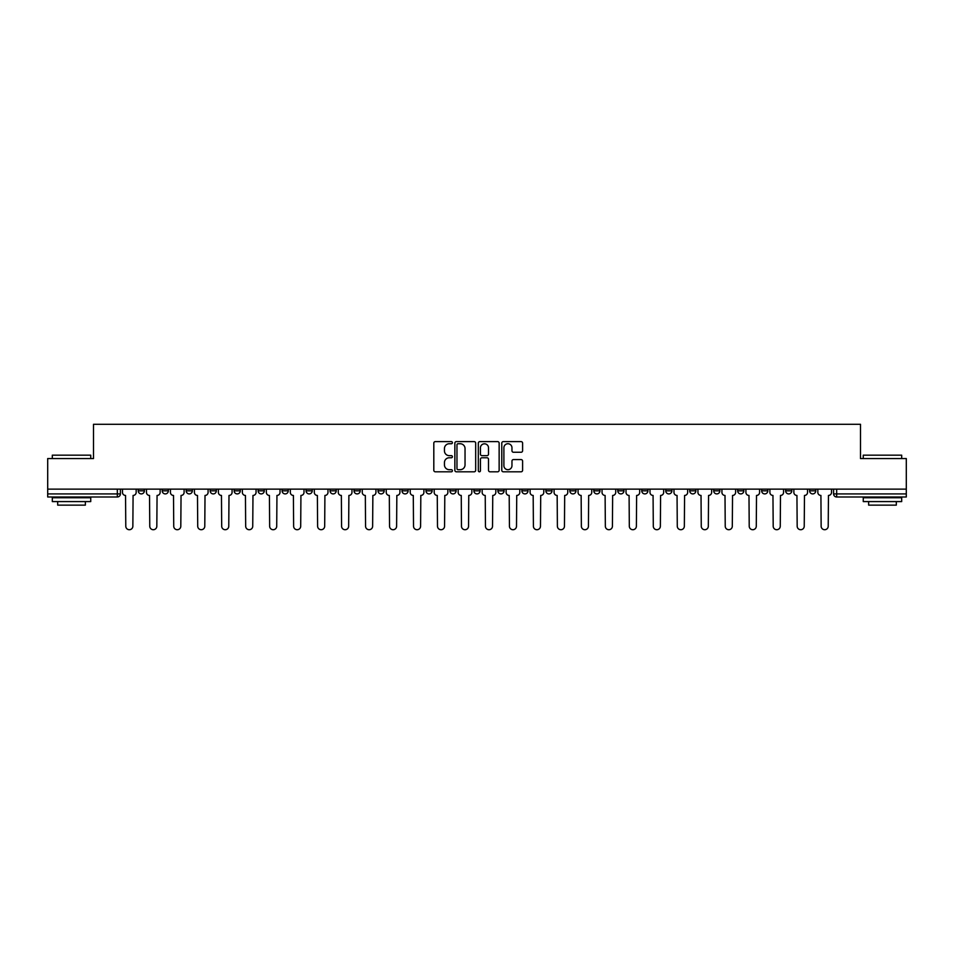 <?xml version="1.0" encoding="UTF-8"?>
<svg xmlns="http://www.w3.org/2000/svg" width="954" height="954" viewBox="0 0 954 954"><rect width="100%" height="100%" fill="white"/><g stroke="black" fill="none" stroke-linecap="round" stroke-linejoin="round"><path stroke-width="1.43" d="M452.411 442.68A1.061 1.061 0 0 0 451.349 441.619L435.322 441.619A1.514 1.514 0 0 0 433.808 443.133L433.808 470.286A1.514 1.514 0 0 0 435.322 471.801L451.349 471.801A1.061 1.061 0 0 0 452.411 470.739A1.061 1.061 0 0 0 451.349 469.69L449.274 469.69A4.83 4.83 0 0 1 444.445 464.86L444.445 462.595A4.83 4.83 0 0 1 449.274 457.765L451.349 457.765A1.061 1.061 0 0 0 452.411 456.716A1.061 1.061 0 0 0 451.349 455.654L449.274 455.654A4.83 4.83 0 0 1 444.445 450.825L444.445 448.559A4.83 4.83 0 0 1 449.274 443.741L451.349 443.741A1.061 1.061 0 0 0 452.411 442.68M785.643 489.14L785.643 490.833L791.784 490.833A3.077 3.077 0 0 1 788.719 493.91A3.077 3.077 0 0 1 785.643 490.833L785.643 489.14M761.662 489.14L761.662 490.833L767.815 490.833A3.077 3.077 0 0 1 764.738 493.91A3.077 3.077 0 0 1 761.662 490.833L761.662 489.14M617.798 489.14L617.798 490.833L623.94 490.833A3.077 3.077 0 0 1 620.863 493.91A3.077 3.077 0 0 1 617.798 490.833L617.798 489.14M593.817 489.14L593.817 490.833L599.959 490.833A3.077 3.077 0 0 1 596.894 493.91A3.077 3.077 0 0 1 593.817 490.833L593.817 489.14M569.836 489.14L569.836 490.833L575.989 490.833A3.077 3.077 0 0 1 572.913 493.91A3.077 3.077 0 0 1 569.836 490.833L569.836 489.14M521.886 489.14L521.886 490.833L528.027 490.833A3.077 3.077 0 0 1 524.95 493.91A3.077 3.077 0 0 1 521.886 490.833L521.886 489.14M473.923 490.833L473.923 489.14L473.923 490.833A3.077 3.077 0 0 0 477 493.91A3.077 3.077 0 0 1 473.923 490.833L480.077 490.833A3.077 3.077 0 0 1 477 493.91A3.077 3.077 0 0 0 480.077 490.833L480.077 489.14L480.077 490.833M449.942 490.833L449.942 489.14L449.942 490.833A3.077 3.077 0 0 0 453.019 493.91A3.077 3.077 0 0 1 449.942 490.833L456.095 490.833A3.077 3.077 0 0 1 453.019 493.91M425.973 490.833L425.973 489.14L425.973 490.833A3.077 3.077 0 0 0 429.05 493.91A3.077 3.077 0 0 1 425.973 490.833L432.114 490.833A3.077 3.077 0 0 1 429.05 493.91A3.077 3.077 0 0 0 432.114 490.833L432.114 489.14L432.114 490.833M401.992 489.14L401.992 490.833L408.145 490.833A3.077 3.077 0 0 1 405.068 493.91A3.077 3.077 0 0 1 401.992 490.833L401.992 489.14M378.011 489.14L378.011 490.833L384.164 490.833A3.077 3.077 0 0 1 381.087 493.91A3.077 3.077 0 0 1 378.011 490.833L378.011 489.14M354.041 489.14L354.041 490.833L360.183 490.833A3.077 3.077 0 0 1 357.106 493.91A3.077 3.077 0 0 1 354.041 490.833L354.041 489.14M330.06 490.833L330.06 489.14L330.06 490.833A3.077 3.077 0 0 0 333.137 493.91A3.077 3.077 0 0 1 330.06 490.833L336.202 490.833A3.077 3.077 0 0 1 333.137 493.91M282.098 490.833L282.098 489.14L282.098 490.833A3.077 3.077 0 0 0 285.174 493.91A3.077 3.077 0 0 1 282.098 490.833L288.251 490.833A3.077 3.077 0 0 1 285.174 493.91A3.077 3.077 0 0 0 288.251 490.833L288.251 489.14L288.251 490.833M258.129 490.833L258.129 489.14L258.129 490.833A3.077 3.077 0 0 0 261.193 493.91A3.077 3.077 0 0 1 258.129 490.833L264.27 490.833A3.077 3.077 0 0 1 261.193 493.91A3.077 3.077 0 0 0 264.27 490.833L264.27 489.14L264.27 490.833M234.147 490.833L234.147 489.14L234.147 490.833A3.077 3.077 0 0 0 237.224 493.91A3.077 3.077 0 0 1 234.147 490.833L240.289 490.833A3.077 3.077 0 0 1 237.224 493.91A3.077 3.077 0 0 0 240.289 490.833L240.289 489.14L240.289 490.833M210.166 490.833L210.166 489.14L210.166 490.833A3.077 3.077 0 0 0 213.243 493.91A3.077 3.077 0 0 1 210.166 490.833L216.319 490.833A3.077 3.077 0 0 1 213.243 493.91M186.185 490.833L186.185 489.14L186.185 490.833A3.077 3.077 0 0 0 189.262 493.91A3.077 3.077 0 0 1 186.185 490.833L192.338 490.833A3.077 3.077 0 0 1 189.262 493.91A3.077 3.077 0 0 0 192.338 490.833L192.338 489.14L192.338 490.833M162.216 490.833L162.216 489.14L162.216 490.833A3.077 3.077 0 0 0 165.28 493.91A3.077 3.077 0 0 1 162.216 490.833L168.357 490.833A3.077 3.077 0 0 1 165.28 493.91A3.077 3.077 0 0 0 168.357 490.833L168.357 489.14L168.357 490.833M521.087 452.256A1.514 1.514 0 0 0 522.601 450.753L522.601 443.133A1.514 1.514 0 0 0 521.087 441.619L503.295 441.619A1.514 1.514 0 0 0 501.78 443.133L501.78 470.286A1.514 1.514 0 0 0 503.295 471.801L521.087 471.801A1.514 1.514 0 0 0 522.601 470.286L522.601 461.092A1.514 1.514 0 0 0 521.087 459.578L513.479 459.578A1.514 1.514 0 0 0 511.964 461.092L511.964 465.647A4.031 4.031 0 0 1 507.933 469.69A4.031 4.031 0 0 1 503.891 465.647L503.891 447.772A4.031 4.031 0 0 1 507.933 443.741A4.031 4.031 0 0 1 511.964 447.772L511.964 450.753A1.514 1.514 0 0 0 513.479 452.256L521.087 452.256M47.7 489.14L47.7 458.552L93.504 458.552L93.504 424.28L860.496 424.28L860.496 458.552L906.3 458.552L906.3 489.14L47.7 489.14L47.7 493.91L120.407 493.91L120.407 489.14L120.407 493.91A3.077 3.077 0 0 1 117.33 496.986L47.7 496.986L47.7 493.91M475.676 443.133A1.514 1.514 0 0 0 474.174 441.619L456.37 441.619A1.514 1.514 0 0 0 454.855 443.133L454.855 470.286A1.514 1.514 0 0 0 456.37 471.801L474.174 471.801A1.514 1.514 0 0 0 475.676 470.286L475.676 443.133M479.826 441.619L497.63 441.619A1.514 1.514 0 0 1 499.145 443.133L499.145 470.286A1.514 1.514 0 0 1 497.63 471.801L490.01 471.801A1.514 1.514 0 0 1 488.508 470.286L488.508 459.279A1.514 1.514 0 0 0 486.993 457.765L481.937 457.765A1.514 1.514 0 0 0 480.434 459.279L480.434 470.739A1.061 1.061 0 0 1 479.373 471.801A1.061 1.061 0 0 1 478.324 470.739L478.324 443.133A1.514 1.514 0 0 1 479.826 441.619M833.593 489.14L833.593 493.91L906.3 493.91L906.3 496.986L836.67 496.986A3.077 3.077 0 0 1 833.593 493.91M906.3 489.14L906.3 493.91M815.765 489.14L815.765 490.833A3.077 3.077 0 0 1 812.689 493.91A3.077 3.077 0 0 1 809.624 490.833L815.765 490.833M809.624 489.14L809.624 490.833M791.784 489.14L791.784 490.833M767.815 489.14L767.815 490.833L767.815 489.14M743.834 489.14L743.834 490.833A3.077 3.077 0 0 1 740.757 493.91A3.077 3.077 0 0 1 737.68 490.833L743.834 490.833M737.68 489.14L737.68 490.833M719.853 489.14L719.853 490.833A3.077 3.077 0 0 1 716.776 493.91A3.077 3.077 0 0 1 713.711 490.833L719.853 490.833M713.711 489.14L713.711 490.833M695.871 489.14L695.871 490.833A3.077 3.077 0 0 1 692.807 493.91A3.077 3.077 0 0 1 689.73 490.833L695.871 490.833M689.73 489.14L689.73 490.833M671.902 489.14L671.902 490.833A3.077 3.077 0 0 1 668.826 493.91A3.077 3.077 0 0 1 665.749 490.833L671.902 490.833M665.749 489.14L665.749 490.833M647.921 489.14L647.921 490.833A3.077 3.077 0 0 1 644.844 493.91A3.077 3.077 0 0 1 641.768 490.833L647.921 490.833M641.768 489.14L641.768 490.833M623.94 489.14L623.94 490.833A3.077 3.077 0 0 1 620.863 493.91M599.959 489.14L599.959 490.833M575.989 490.833L575.989 489.14L575.989 490.833A3.077 3.077 0 0 1 572.913 493.91M552.008 489.14L552.008 490.833A3.077 3.077 0 0 1 548.932 493.91A3.077 3.077 0 0 1 545.855 490.833A3.077 3.077 0 0 0 548.932 493.91A3.077 3.077 0 0 0 552.008 490.833L545.855 490.833L545.855 489.14M528.027 490.833L528.027 489.14L528.027 490.833A3.077 3.077 0 0 1 524.95 493.91M504.058 489.14L504.058 490.833A3.077 3.077 0 0 1 500.981 493.91A3.077 3.077 0 0 1 497.905 490.833A3.077 3.077 0 0 0 500.981 493.91M497.905 489.14L497.905 490.833L504.058 490.833M456.095 489.14L456.095 490.833L456.095 489.14M408.145 490.833L408.145 489.14L408.145 490.833A3.077 3.077 0 0 1 405.068 493.91M384.164 490.833L384.164 489.14L384.164 490.833A3.077 3.077 0 0 1 381.087 493.91M360.183 490.833L360.183 489.14L360.183 490.833A3.077 3.077 0 0 1 357.106 493.91M336.202 489.14L336.202 490.833L336.202 489.14M312.232 490.833L312.232 489.14L312.232 490.833A3.077 3.077 0 0 1 309.156 493.91A3.077 3.077 0 0 1 306.079 490.833L312.232 490.833A3.077 3.077 0 0 1 309.156 493.91M306.079 489.14L306.079 490.833M216.319 489.14L216.319 490.833L216.319 489.14M144.376 489.14L144.376 490.833A3.077 3.077 0 0 1 141.311 493.91A3.077 3.077 0 0 1 138.235 490.833A3.077 3.077 0 0 0 141.311 493.91A3.077 3.077 0 0 0 144.376 490.833L144.376 489.14M138.235 489.14L138.235 490.833L144.376 490.833M117.33 489.14L117.33 496.986A3.077 3.077 0 0 0 120.407 493.91M458.027 443.741A1.061 1.061 0 0 0 456.966 444.791L456.966 468.629A1.061 1.061 0 0 0 458.027 469.69L460.21 469.69A4.83 4.83 0 0 0 465.039 464.86L465.039 448.559A4.83 4.83 0 0 0 460.21 443.741L458.027 443.741M488.508 447.843A4.031 4.031 0 0 0 484.465 443.813A4.031 4.031 0 0 0 480.434 447.843L480.434 454.152A1.514 1.514 0 0 0 481.937 455.654L486.993 455.654A1.514 1.514 0 0 0 488.508 454.152L488.508 447.843M122.482 492.371L122.482 489.14L122.482 492.371A3.077 3.077 0 0 0 125.546 495.448L125.785 526.191A3.53 3.53 0 0 0 129.315 529.72A3.53 3.53 0 0 0 132.856 526.191L133.083 495.448A3.077 3.077 0 0 0 136.16 492.371L136.16 489.14L136.16 492.371M125.546 495.448L125.785 526.191M132.856 526.191L133.083 495.448M146.451 492.371L146.451 489.14L146.451 492.371A3.077 3.077 0 0 0 149.528 495.448L149.766 526.191A3.53 3.53 0 0 0 153.296 529.72A3.53 3.53 0 0 0 156.826 526.191L157.064 495.448A3.077 3.077 0 0 0 160.141 492.371L160.141 489.14L160.141 492.371M170.432 492.371L170.432 489.14L170.432 492.371A3.077 3.077 0 0 0 173.509 495.448L173.735 526.191A3.53 3.53 0 0 0 177.277 529.72A3.53 3.53 0 0 0 180.807 526.191L181.045 495.448A3.077 3.077 0 0 0 184.11 492.371L184.11 489.14L184.11 492.371M149.528 495.448L149.766 526.191M156.826 526.191L157.064 495.448M173.509 495.448L173.735 526.191M180.807 526.191L181.045 495.448M52.315 455.177L90.737 455.177L52.315 455.177L52.315 458.552M90.737 501.589L52.315 501.589L52.315 497.749L90.737 497.749L90.737 501.589M85.359 501.589L85.359 505.131L57.693 505.131L57.693 501.589M863.263 455.177L901.685 455.177L863.263 455.177L863.263 458.552M901.685 501.589L863.263 501.589L863.263 497.749L901.685 497.749L901.685 501.589M896.307 501.589L896.307 505.131L868.641 505.131L868.641 501.589M194.413 492.371L194.413 489.14L194.413 492.371A3.077 3.077 0 0 0 197.49 495.448L197.716 526.191A3.53 3.53 0 0 0 201.246 529.72A3.53 3.53 0 0 0 204.788 526.191L205.015 495.448A3.077 3.077 0 0 0 208.091 492.371L208.091 489.14L208.091 492.371M218.394 492.371L218.394 489.14L218.394 492.371A3.077 3.077 0 0 0 221.459 495.448L221.698 526.191A3.53 3.53 0 0 0 225.227 529.72A3.53 3.53 0 0 0 228.769 526.191L228.996 495.448A3.077 3.077 0 0 0 232.072 492.371L232.072 489.14L232.072 492.371M242.364 492.371L242.364 489.14L242.364 492.371A3.077 3.077 0 0 0 245.44 495.448L245.679 526.191A3.53 3.53 0 0 0 249.209 529.72A3.53 3.53 0 0 0 252.738 526.191L252.977 495.448A3.077 3.077 0 0 0 256.054 492.371L256.054 489.14L256.054 492.371M197.49 495.448L197.716 526.191M204.788 526.191L205.015 495.448M221.459 495.448L221.698 526.191M228.769 526.191L228.996 495.448M245.44 495.448L245.679 526.191M252.738 526.191L252.977 495.448M266.345 492.371L266.345 489.14L266.345 492.371A3.077 3.077 0 0 0 269.422 495.448L269.648 526.191A3.53 3.53 0 0 0 273.19 529.72A3.53 3.53 0 0 0 276.72 526.191L276.946 495.448A3.077 3.077 0 0 0 280.023 492.371L280.023 489.14L280.023 492.371M269.422 495.448L269.648 526.191M276.72 526.191L276.946 495.448M290.326 492.371L290.326 489.14L290.326 492.371A3.077 3.077 0 0 0 293.403 495.448L293.629 526.191A3.53 3.53 0 0 0 297.159 529.72A3.53 3.53 0 0 0 300.701 526.191L300.927 495.448A3.077 3.077 0 0 0 304.004 492.371L304.004 489.14L304.004 492.371M293.403 495.448L293.629 526.191M300.701 526.191L300.927 495.448M314.307 492.371L314.307 489.14L314.307 492.371A3.077 3.077 0 0 0 317.372 495.448L317.61 526.191A3.53 3.53 0 0 0 321.14 529.72A3.53 3.53 0 0 0 324.682 526.191L324.909 495.448A3.077 3.077 0 0 0 327.985 492.371L327.985 489.14L327.985 492.371M317.372 495.448L317.61 526.191M324.682 526.191L324.909 495.448M338.276 492.371L338.276 489.14L338.276 492.371A3.077 3.077 0 0 0 341.353 495.448L341.58 526.191A3.53 3.53 0 0 0 345.121 529.72A3.53 3.53 0 0 0 348.651 526.191L348.89 495.448A3.077 3.077 0 0 0 351.966 492.371L351.966 489.14L351.966 492.371M341.353 495.448L341.58 526.191M348.651 526.191L348.89 495.448M362.258 492.371L362.258 489.14L362.258 492.371A3.077 3.077 0 0 0 365.334 495.448L365.561 526.191A3.53 3.53 0 0 0 369.103 529.72A3.53 3.53 0 0 0 372.632 526.191L372.859 495.448A3.077 3.077 0 0 0 375.936 492.371L375.936 489.14L375.936 492.371M365.334 495.448L365.561 526.191M372.632 526.191L372.859 495.448M386.239 492.371L386.239 489.14L386.239 492.371A3.077 3.077 0 0 0 389.315 495.448L389.542 526.191A3.53 3.53 0 0 0 393.072 529.72A3.53 3.53 0 0 0 396.614 526.191L396.84 495.448A3.077 3.077 0 0 0 399.917 492.371L399.917 489.14L399.917 492.371M389.315 495.448L389.542 526.191M396.614 526.191L396.84 495.448M410.22 492.371L410.22 489.14L410.22 492.371A3.077 3.077 0 0 0 413.285 495.448L413.523 526.191A3.53 3.53 0 0 0 417.053 529.72A3.53 3.53 0 0 0 420.595 526.191L420.821 495.448A3.077 3.077 0 0 0 423.898 492.371L423.898 489.14L423.898 492.371M413.285 495.448L413.523 526.191M420.595 526.191L420.821 495.448M434.189 492.371L434.189 489.14L434.189 492.371A3.077 3.077 0 0 0 437.266 495.448L437.492 526.191A3.53 3.53 0 0 0 441.034 529.72A3.53 3.53 0 0 0 444.564 526.191L444.802 495.448A3.077 3.077 0 0 0 447.867 492.371L447.867 489.14L447.867 492.371M437.266 495.448L437.492 526.191M444.564 526.191L444.802 495.448M458.17 492.371L458.17 489.14L458.17 492.371A3.077 3.077 0 0 0 461.247 495.448L461.474 526.191A3.53 3.53 0 0 0 465.015 529.72A3.53 3.53 0 0 0 468.545 526.191L468.772 495.448A3.077 3.077 0 0 0 471.848 492.371L471.848 489.14L471.848 492.371M461.247 495.448L461.474 526.191M468.545 526.191L468.772 495.448M482.152 492.371L482.152 489.14L482.152 492.371A3.077 3.077 0 0 0 485.228 495.448L485.455 526.191A3.53 3.53 0 0 0 488.985 529.72A3.53 3.53 0 0 0 492.526 526.191L492.753 495.448A3.077 3.077 0 0 0 495.83 492.371L495.83 489.14L495.83 492.371M485.228 495.448L485.455 526.191M492.526 526.191L492.753 495.448M506.133 492.371L506.133 489.14L506.133 492.371A3.077 3.077 0 0 0 509.197 495.448L509.436 526.191A3.53 3.53 0 0 0 512.966 529.72A3.53 3.53 0 0 0 516.508 526.191L516.734 495.448A3.077 3.077 0 0 0 519.811 492.371L519.811 489.14L519.811 492.371M509.197 495.448L509.436 526.191M516.508 526.191L516.734 495.448M530.102 492.371L530.102 489.14L530.102 492.371A3.077 3.077 0 0 0 533.179 495.448L533.405 526.191A3.53 3.53 0 0 0 536.947 529.72A3.53 3.53 0 0 0 540.477 526.191L540.715 495.448A3.077 3.077 0 0 0 543.78 492.371L543.78 489.14L543.78 492.371M533.179 495.448L533.405 526.191M540.477 526.191L540.715 495.448M554.083 492.371L554.083 489.14L554.083 492.371A3.077 3.077 0 0 0 557.16 495.448L557.386 526.191A3.53 3.53 0 0 0 560.928 529.72A3.53 3.53 0 0 0 564.458 526.191L564.685 495.448A3.077 3.077 0 0 0 567.761 492.371L567.761 489.14L567.761 492.371M557.16 495.448L557.386 526.191M564.458 526.191L564.685 495.448M578.064 492.371L578.064 489.14L578.064 492.371A3.077 3.077 0 0 0 581.141 495.448L581.368 526.191A3.53 3.53 0 0 0 584.897 529.72A3.53 3.53 0 0 0 588.439 526.191L588.666 495.448A3.077 3.077 0 0 0 591.742 492.371L591.742 489.14L591.742 492.371M581.141 495.448L581.368 526.191M588.439 526.191L588.666 495.448M602.034 492.371L602.034 489.14L602.034 492.371A3.077 3.077 0 0 0 605.11 495.448L605.349 526.191A3.53 3.53 0 0 0 608.879 529.72A3.53 3.53 0 0 0 612.42 526.191L612.647 495.448A3.077 3.077 0 0 0 615.724 492.371L615.724 489.14L615.724 492.371M605.11 495.448L605.349 526.191M612.42 526.191L612.647 495.448M626.015 492.371L626.015 489.14L626.015 492.371A3.077 3.077 0 0 0 629.091 495.448L629.318 526.191A3.53 3.53 0 0 0 632.86 529.72A3.53 3.53 0 0 0 636.39 526.191L636.628 495.448A3.077 3.077 0 0 0 639.693 492.371L639.693 489.14L639.693 492.371M629.091 495.448L629.318 526.191M636.39 526.191L636.628 495.448M649.996 492.371L649.996 489.14L649.996 492.371A3.077 3.077 0 0 0 653.073 495.448L653.299 526.191A3.53 3.53 0 0 0 656.841 529.72A3.53 3.53 0 0 0 660.371 526.191L660.597 495.448A3.077 3.077 0 0 0 663.674 492.371L663.674 489.14L663.674 492.371M653.073 495.448L653.299 526.191M660.371 526.191L660.597 495.448M673.977 492.371L673.977 489.14L673.977 492.371A3.077 3.077 0 0 0 677.054 495.448L677.28 526.191A3.53 3.53 0 0 0 680.81 529.72A3.53 3.53 0 0 0 684.352 526.191L684.578 495.448A3.077 3.077 0 0 0 687.655 492.371L687.655 489.14L687.655 492.371M677.054 495.448L677.28 526.191M684.352 526.191L684.578 495.448M697.946 492.371L697.946 489.14L697.946 492.371A3.077 3.077 0 0 0 701.023 495.448L701.262 526.191A3.53 3.53 0 0 0 704.791 529.72A3.53 3.53 0 0 0 708.321 526.191L708.56 495.448A3.077 3.077 0 0 0 711.636 492.371L711.636 489.14L711.636 492.371M701.023 495.448L701.262 526.191M708.321 526.191L708.56 495.448M721.928 492.371L721.928 489.14L721.928 492.371A3.077 3.077 0 0 0 725.004 495.448L725.231 526.191A3.53 3.53 0 0 0 728.773 529.72A3.53 3.53 0 0 0 732.302 526.191L732.541 495.448A3.077 3.077 0 0 0 735.606 492.371L735.606 489.14L735.606 492.371M725.004 495.448L725.231 526.191M732.302 526.191L732.541 495.448M745.909 492.371L745.909 489.14L745.909 492.371A3.077 3.077 0 0 0 748.985 495.448L749.212 526.191A3.53 3.53 0 0 0 752.754 529.72A3.53 3.53 0 0 0 756.284 526.191L756.51 495.448A3.077 3.077 0 0 0 759.587 492.371L759.587 489.14L759.587 492.371M748.985 495.448L749.212 526.191M756.284 526.191L756.51 495.448M769.89 492.371L769.89 489.14L769.89 492.371A3.077 3.077 0 0 0 772.955 495.448L773.193 526.191A3.53 3.53 0 0 0 776.723 529.72A3.53 3.53 0 0 0 780.265 526.191L780.491 495.448A3.077 3.077 0 0 0 783.568 492.371L783.568 489.14L783.568 492.371M772.955 495.448L773.193 526.191M780.265 526.191L780.491 495.448M793.859 492.371L793.859 489.14L793.859 492.371A3.077 3.077 0 0 0 796.936 495.448L797.174 526.191A3.53 3.53 0 0 0 800.704 529.72A3.53 3.53 0 0 0 804.234 526.191L804.472 495.448A3.077 3.077 0 0 0 807.549 492.371L807.549 489.14L807.549 492.371M796.936 495.448L797.174 526.191M804.234 526.191L804.472 495.448M817.84 492.371L817.84 489.14L817.84 492.371A3.077 3.077 0 0 0 820.917 495.448L821.144 526.191A3.53 3.53 0 0 0 824.685 529.72A3.53 3.53 0 0 0 828.215 526.191L828.454 495.448A3.077 3.077 0 0 0 831.518 492.371L831.518 489.14L831.518 492.371M820.917 495.448L821.144 526.191M828.215 526.191L828.454 495.448M836.67 489.14L836.67 496.986M90.737 458.552L90.737 455.177M81.972 497.749L81.972 496.986M61.068 497.749L61.068 496.986M901.685 458.552L901.685 455.177M892.932 497.749L892.932 496.986M872.028 497.749L872.028 496.986"/></g></svg>
